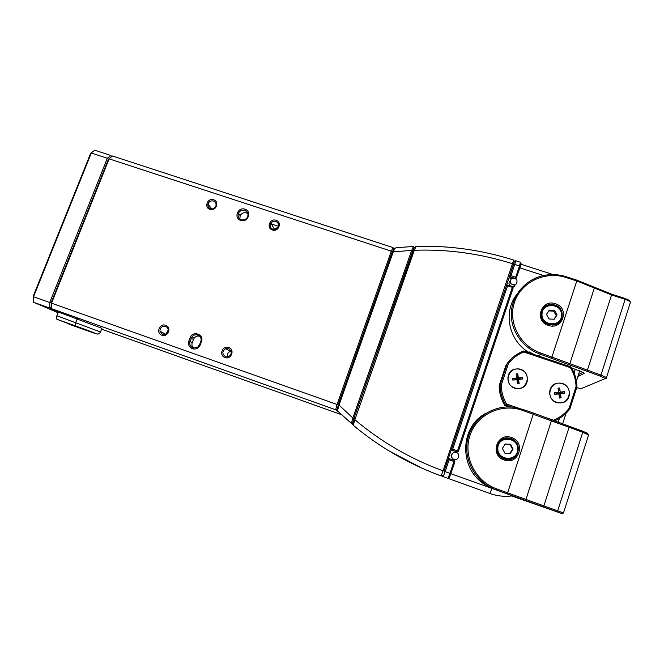 <?xml version="1.0" encoding="UTF-8"?>
<svg xmlns="http://www.w3.org/2000/svg" width="664" height="664" viewBox="0 0 664 664"><rect width="100%" height="100%" fill="white"/><g stroke="black" fill="none" stroke-linecap="round" stroke-linejoin="round"><path stroke-width="1" d="M209.948 209.367C203.707 207.558 207.542 197.548 213.601 199.798C219.842 201.582 216.024 211.625 209.948 209.367M213.459 201.009C210.795 200.478 208.977 201.491 207.99 204.047C207.608 206.28 208.454 207.84 210.521 208.72C213.086 209.26 214.895 208.305 215.941 205.873C216.431 203.557 215.609 201.939 213.459 201.009M240.733 220.398C233.413 218.282 237.845 206.57 244.95 209.21C252.27 211.301 247.863 223.054 240.733 220.398M244.775 210.422C242.011 209.782 239.92 210.704 238.492 213.194C237.471 216.232 238.393 218.406 241.264 219.734C243.895 220.373 245.946 219.535 247.431 217.228C248.643 214.098 247.763 211.833 244.775 210.422M272.423 229.985C266.056 228.142 269.841 217.991 276.033 220.29C282.399 222.108 278.623 232.292 272.423 229.985M275.826 221.494C273.875 220.979 272.257 221.519 270.962 223.112C269.542 225.86 270.19 227.926 272.921 229.304C274.788 229.81 276.373 229.321 277.668 227.843C279.245 225.054 278.631 222.93 275.826 221.494M224.996 357.539C218.564 355.539 222.482 345.014 228.731 347.488C235.164 349.48 231.255 360.029 224.996 357.539M228.574 348.592L225.718 348.617C221.983 351.331 221.934 354.02 225.561 356.684L227.868 356.825C232.109 354.31 232.35 351.571 228.574 348.592M200.237 344.948C198.569 348.343 195.946 349.613 192.369 348.741C189.057 347.172 187.895 344.574 188.883 340.939L190.095 337.719C192.626 330.199 204.512 334.365 201.449 341.719L200.237 344.948L199.524 344.74L200.735 341.528C202.96 336.324 195.382 332.174 192.087 336.772L190.07 341.404C189.248 344.433 190.219 346.6 192.975 347.903L197.656 347.189L199.524 344.74M161.9 335.229C155.592 333.262 159.567 322.887 165.685 325.31C171.993 327.252 168.025 337.661 161.9 335.229M165.585 326.422C162.016 325.924 160.132 327.51 159.916 331.17L162.539 334.407C165.626 334.98 167.527 333.693 168.241 330.547C168.266 328.547 167.378 327.178 165.585 326.422M247.879 213.742L246.361 212.912C243.63 212.272 241.555 213.186 240.144 215.651L239.862 218.996M278.116 227.154L273.875 229.503M214.987 207.517L213.708 208.471M168.241 329.966L165.917 334.116M231.105 351.173L230.167 351.397C227.81 352.542 226.947 354.368 227.586 356.875M338.208 411.647L335.669 409.771L51.634 308.71L51.194 302.626L108.398 159.269L112.507 156.007L393.055 247.597L391.295 251.166L109.12 158.854L51.543 303.157L337.038 404.476L391.295 251.166L392.15 252.129L338.25 404.484L337.403 409.431M101.609 329.186L341.271 414.577M112.507 156.007L108.398 159.269L51.194 302.626L51.634 308.71L63.595 313.856M352.941 424.752L337.412 410.867L337.395 408.094L391.718 253.349L393.711 249.149L392.15 252.129M199.69 336.233C197.548 335.718 195.731 336.308 194.237 338.026L192.245 342.616C191.556 344.707 191.971 346.525 193.465 348.052M337.038 409.157L335.669 409.771L337.038 404.476L338.25 404.484M393.702 248.967L393.055 247.597M85.316 329.925L71.272 324.679L85.316 329.925M101.941 328.323L58.382 311.997L56.88 315.765L100.513 332M56.921 319.284L87.075 330.647C105.46 337.237 94.379 332.664 75.754 326.016L56.921 319.284C56.241 318.803 56.232 317.624 56.88 315.765M87.075 330.647L68.857 324.132M339.038 405.131L352.85 417.947L411.68 250.386L393.246 251.863L338.989 405.148L337.453 410.908M414.187 247.805L353.821 418.602L352.816 423.524M393.711 249.149L396.126 247.697L413.464 246.477L414.203 247.431M351.297 423.582L352.85 417.947M411.68 250.386L413.464 246.477M394.955 248.153L393.246 251.863M393.212 251.83L391.718 253.349M338.989 405.148L338.706 403.197M352.493 423.3L351.522 423.773M352.866 418.005L353.821 418.602M411.721 250.361L412.742 250.71M515.222 278.44L510.516 276.838L510.973 275.651L515.712 277.195L519.48 265.965L514.741 264.43L510.973 275.651L509.827 275.535L514.343 261.458L513.463 264.737L512.708 263.782C480.313 253.557 447.511 249.058 414.303 250.278L354.883 419.698C380.796 441.709 410.194 458.766 443.079 470.867L513.704 260.072C481.558 249.946 449.005 245.381 416.046 246.386L414.303 250.278M520.443 262.238L521.074 263.633L520.227 266.92L519.48 265.965L520.443 262.238L515.729 260.72L514.741 264.43L513.463 264.737L444.208 470.793L443.079 470.859L441.128 475.93L436.854 474.337C405.87 462.385 378.023 446.034 353.306 425.284L352.717 422.561L353.912 418.345L412.651 250.959L413.971 248.012L416.046 246.386M388.423 450.549L421.74 468.079M354.883 419.698L353.306 425.284M444.208 470.793L448.042 459.397L449.13 459.762L445.146 471.606L449.976 473.349L453.952 461.488L449.13 459.762L449.42 458.741L454.234 460.459L454.923 461.853L449.337 477.74L447.984 478.404L441.253 475.864M515.729 260.72L514.343 261.458L513.704 260.072M441.128 475.93L442.481 475.266L443.179 476.677L445.146 471.606L444.208 470.801M353.912 418.345L354.717 419.05M412.651 250.959L413.78 250.66M454.259 452.367C450.35 454.217 450.101 456.55 453.504 459.363L455.056 459.563M510.143 280.822C508.682 282.358 508.599 283.976 509.894 285.678M520.227 266.92L515.903 278.872M451.603 448.798L452.69 449.154L452.292 450.192L451.603 448.798L506.433 285.636L507.57 285.761L507.777 284.989L512.525 286.533L512.326 287.313L513.214 287.844L458.475 451.246L457.098 451.902L451.968 450.258L456.749 451.96L457.504 450.864L512.326 287.313L507.57 285.761L452.69 449.154L458.475 451.246M450.922 473.714L493.734 489.061M558.1 422.495L559.412 418.428M574.086 372.952L575.298 369.192M543.559 275.527L519.904 267.882M509.827 275.535L510.516 276.838L509.827 278.042L511.645 278.631M509.827 278.042L509.313 277.071M451.968 450.258L451.462 449.229M448.092 459.239L449.42 458.741L448.042 459.397M512.674 286.823L515.895 284.424M579.722 370.719L576.41 381.012M566.01 413.323L562.524 424.147M512.542 495.842C504.806 496.896 497.228 496.099 489.791 493.46L448.001 478.395L449.976 473.349L451.097 473.274M520.925 264.197L553.112 274.572M513.928 286.558L513.845 286.035M513.214 287.844L512.525 286.533M506.433 285.636L507.777 284.989M516.6 277.735L515.712 277.195L515.256 278.382L516.6 277.735M454.234 460.459L453.952 461.488L454.923 461.853M504.134 459.978C489.343 455.313 497.104 431.882 511.504 437.543C526.311 442.099 518.625 465.713 504.134 459.978M511.023 438.622L509.52 438.207C496.888 435.119 491.866 455.072 504.358 458.932L505.254 459.206C518.161 463.14 523.888 442.531 511.023 438.622M509.412 438.755L504.482 438.398M511.654 495.958L562.375 513.745L496.141 489.874C475.856 482.645 463.19 460.077 467.589 439.717C471.789 419.308 492.057 404.808 513.023 407.173L522.618 409.331L533.64 413.132L583.05 431.309L587.864 433.592M486.339 413.066C459.629 426.288 458.5 468.518 485.027 484.67L494.514 489.351L541.467 506.275L511.728 495.95M562.084 513.637L563.454 512.94L588.603 434.995L582.934 432.314L522.419 410.31C501.22 402.841 476.802 414.543 469.979 435.418C462.841 456.168 475.175 481.292 496.647 488.862L563.786 513.081M507.52 459.554L512.218 458.102M548.331 325.377C533.715 321.094 541.193 298.518 555.428 303.763C570.069 307.938 562.657 330.68 548.331 325.377M554.913 304.959L549.676 304.552C539.151 305.772 538.18 321.625 548.489 324.522L553.203 325.02C564.151 324.306 565.512 307.864 554.913 304.959M544.829 307.399L542.895 308.71M559.403 307.739L559.212 308.32M576.692 387.743L581.34 388.573L605.361 378.522L600.596 376.264L540.662 354.327C523.091 348.451 510.774 331.17 511.288 313.524C511.745 295.878 524.817 280.05 542.347 275.801C550.298 273.917 558.225 274.215 566.126 276.705L577.024 280.216L611.785 294.21L625.364 298.584L629.115 300.244L629.945 301.498M516.882 294.326C502.897 311.823 508.491 340.292 528.685 352.293L529.175 351.87L534.196 354.551M630.344 302.51L629.729 301.348L625.305 299.398L611.702 295.007L576.908 281.005L565.994 277.486C545.036 270.597 521.049 282.142 514.476 302.253C507.595 322.256 519.945 346.193 541.16 353.173L601.161 375.143L606.498 377.526L606.655 378.189L605.319 378.829M578.485 374.562L583.133 372.272M571.588 367.939L583.382 372.421L584.112 373.492L577.854 376.521M558.125 323.169L559.453 321.26M559.702 308.063L559.511 308.66M528.685 352.293L529.391 351.995M543.667 307.772L544.223 307.739M504.997 459.131L506.267 458.857M547.011 305.357L548.489 305.374M545.775 306.668L544.596 306.876M544.571 307.532L543.716 307.706M514.343 286.35L514.26 285.379M511.172 278.996L512.666 278.191C516.866 278.482 518.028 280.432 516.135 284.043L514.575 284.873C510.409 284.524 509.271 282.565 511.172 278.996M454.201 459.405L454.193 459.405C449.694 458.201 451.678 450.972 456.102 452.408L456.176 452.425C460.725 453.62 458.658 460.949 454.201 459.405M61.86 313.234L49.833 308.071L33.706 302.327L33.2 296.244L90.594 153.442L94.778 150.222L110.73 155.426L111.768 156.505M107.327 158.273L91.292 153.027L33.532 296.767L49.742 302.518L107.327 158.273L110.73 155.426L111.394 156.754L108.398 159.269L107.327 158.273M33.2 296.244L33.706 302.327L58.092 312.727M51.194 302.626L51.269 307.523L49.833 308.071L49.742 302.518L51.194 302.626M94.778 150.222L90.594 153.442M556.058 324.298L557.801 322.704M546.489 314.421L549.02 318.977L554.307 319.226L557.054 314.91L554.515 310.362L549.236 310.121L546.489 314.421M543.326 309.05L541.774 310.735M554.008 319.21L556.266 315.666L553.743 311.134L548.73 310.91M553.743 311.134L554.515 310.362M556.266 315.666L557.054 314.91M561.005 402.899C573.09 402.093 571.629 382.962 559.553 383.095L558.084 383.153C546.364 383.916 547.202 402.45 559.038 402.923L561.005 402.899M560.482 393.727L564.674 393.271L564.433 391.652L560.242 392.109L559.627 387.992L557.992 388.166L558.607 392.291L554.415 392.756L554.647 394.366L558.839 393.91L559.453 398.043L561.097 397.861L560.482 393.727L558.623 393.412L560.242 392.109M561.097 397.861L558.839 393.91M559.627 387.992L558.607 392.291M554.647 394.366L558.623 393.412L554.415 392.756M564.674 393.271L558.623 393.412L564.433 391.652M519.024 388.531C531.2 387.685 529.507 368.337 517.364 368.902L516.268 368.968C504.491 369.765 505.495 388.457 517.372 388.581L519.024 388.531M518.567 379.443L522.717 378.978L522.493 377.376L518.343 377.841L517.762 373.757L516.144 373.94L516.716 378.023L512.566 378.488L512.791 380.09L516.941 379.625L517.522 383.717L519.14 383.543L518.567 379.443L516.974 379.219L518.343 377.841M519.14 383.543L516.941 379.625M517.762 373.757L516.974 379.219L517.522 383.717M516.716 378.023L516.144 373.94M512.791 380.09L516.974 379.219L512.566 378.488M522.717 378.978L516.974 379.219L522.493 377.376M562.516 383.817C550.506 379.244 544.231 398.483 556.556 402.226C568.641 406.841 574.858 387.494 562.516 383.817M520.651 369.624C508.798 365.1 502.457 384.174 514.625 387.867C526.544 392.432 532.835 373.243 520.651 369.624M510.865 359.207L507.254 363.357C511.504 357.722 516.966 353.605 523.622 350.999L570.949 366.901C574.825 373.085 576.825 379.775 576.941 386.971L569.911 408.833C565.852 414.286 560.648 418.345 554.299 421.017M506.292 364.27L499.195 385.618C499.204 392.69 501.079 399.321 504.823 405.496L505.777 404.974C502.001 398.74 500.108 392.05 500.092 384.912L507.254 363.357L508.358 363.756L501.295 385.02C501.337 391.76 503.113 398.093 506.624 404.019L518.551 408.144M499.195 385.618L500.092 384.912L501.295 385.02M545.078 417.299L553.444 420.188C559.81 417.639 565.031 413.655 569.098 408.244L576.037 386.689C575.904 379.891 574.028 373.55 570.426 367.673L523.813 352.003C517.555 354.526 512.4 358.444 508.358 363.756M511.819 407.065L505.777 404.974L506.624 404.019M504.823 405.496L508.956 406.924M576.037 386.689L576.941 386.971M569.911 408.833L569.098 408.244M553.402 420.652L553.444 420.188M570.426 367.673L570.949 366.901M523.813 352.003L523.622 350.999M502.532 458.085L507.578 458.99M502.382 448.432L504.914 453.213L510.276 453.537L513.098 449.08L510.558 444.307L505.204 443.984L502.382 448.432M504.665 438.921L500.067 440.904M509.761 453.504L512.533 449.146L510.002 444.39L505.13 444.1M510.002 444.39L510.558 444.307M512.533 449.146L513.098 449.08M231.23 351.638L229.678 351.09M270.597 223.726L278.44 226.308M193.44 339.428L190.095 337.719M192.245 342.616L188.883 340.939M201.449 341.719L200.735 341.528M77.265 318.72L75.771 322.505C75.123 324.372 75.115 325.543 75.754 326.016M87.092 330.655L87.117 330.664C99.907 335.187 96.537 333.834 97.857 333.984C97.608 334.656 100.754 332.44 100.571 331.842L102.015 328.132M489.791 493.46L492.007 488.48M496.647 488.862L496.182 489.891L494.564 489.368M507.288 493.883L533.64 413.132M557.353 511.919L583.05 431.309M569.314 426.562L543.517 506.947M550.995 419.665L551.377 420.86L525.954 499.419L524.917 500.241M527.448 501.204L527.681 501.66M522.618 409.331L522.419 410.31M541.16 353.173L540.662 354.327L538.512 356.004M551.635 358.004L577.024 280.216M600.596 376.264L625.364 298.584M611.785 294.21L586.926 371.674M593.94 287.022L594.355 288.027L569.861 363.723L568.807 364.652M583.623 372.57L584.112 373.492M566.126 276.705L565.994 277.486M542.015 314.221C541.218 326.323 561.736 327.302 561.536 315.118C562.267 303.008 541.849 302.103 542.015 314.221M561.844 315.192C561.321 320.388 558.424 323.484 553.137 324.48C546.148 324.397 542.305 320.994 541.592 314.263C542.073 309.299 544.812 306.237 549.792 305.075C556.988 304.851 561.005 308.212 561.844 315.176M497.851 448.159C496.946 460.758 517.754 462.061 517.646 449.362C518.476 436.746 497.776 435.526 497.851 448.159M517.978 449.387C516.808 456.467 512.608 459.563 505.395 458.666C500.299 456.948 497.643 453.437 497.444 448.134C498.515 441.344 502.507 438.223 509.437 438.755C514.849 440.282 517.696 443.818 517.978 449.387M240.144 215.651L238.492 213.194M274.224 228.914L270.962 223.112M211.725 208.919L207.99 204.047M165.709 334.224L159.916 331.17M230.167 351.397L225.718 348.617M194.237 338.026L192.087 336.772M508.292 438.464L509.52 438.207M496.141 489.874L494.514 489.351M587.449 433.086L588.113 434.405M606.498 377.526L630.51 301.987M605.361 378.522L606.771 377.799M629.115 300.244L629.729 301.348M513.413 286.724L514.575 284.873M453.653 459.413L454.193 459.405M552.489 325.078L553.137 324.48C558.391 323.493 561.288 320.388 561.827 315.159C560.956 308.171 556.947 304.809 549.792 305.075M504.217 458.691L505.395 458.666C512.566 459.571 516.75 456.483 517.953 449.379C517.663 443.793 514.824 440.249 509.437 438.755"/></g></svg>
